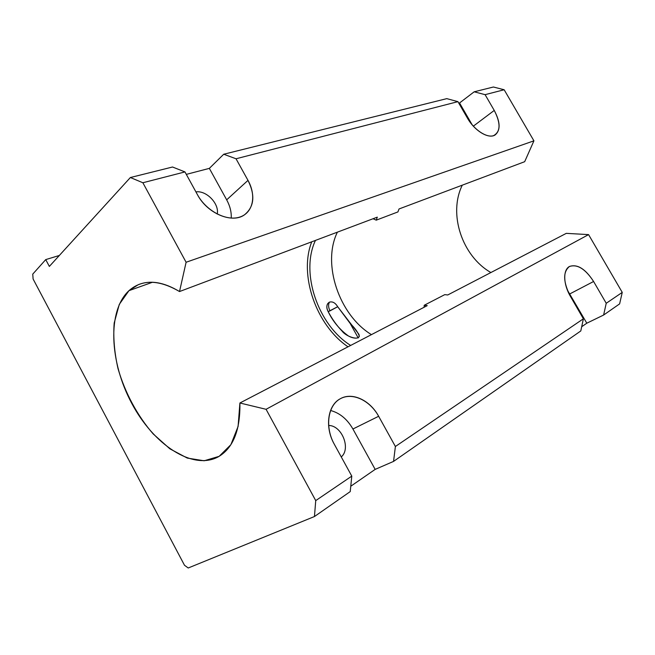 <?xml version="1.0" encoding="UTF-8"?>
<svg xmlns="http://www.w3.org/2000/svg" width="655" height="655" viewBox="0 0 655 655"><rect width="100%" height="100%" fill="white"/><g stroke="black" fill="none" stroke-linecap="round" stroke-linejoin="round"><path stroke-width="0.98" d="M328.188 311.624L330.005 310.863C328.351 307.613 328.155 304.714 329.416 302.143L327.697 303.666C326.444 305.869 326.542 308.399 327.983 311.256C326.1 307.031 326.583 303.994 329.416 302.143C332.543 301.275 335.311 302.806 337.702 306.728L350.171 323.447C354.813 327.909 357.876 332.167 359.358 336.22C358.424 339.208 352.57 338.357 348.444 335.99C339.634 329.588 332.805 321.351 327.983 311.256C331.864 318.731 336.613 325.404 342.229 331.266C346.348 336.948 361.421 341.738 358.899 334.279L337.702 306.728L328.188 311.624M348.026 346.806C316.299 325.42 298.623 275.125 311.731 241.81C298.623 275.125 316.299 325.42 348.026 346.806M152.492 282.256L128.97 290.656C107.06 310.896 109.598 362.141 131.712 403.3C153.532 444.639 192.726 470.937 218.475 456.723C233.221 447.963 240.369 430.057 239.902 402.997L427.224 305.639L239.902 402.997L238.093 426.454L230.871 444.688L219.147 456.33L204.155 460.776L187.273 458.074L169.866 448.814L153.204 433.946C137.46 415.9 125.064 392.853 118.031 368.683C114.371 352.57 113.094 337.35 114.191 323.013L119.292 304.378L128.97 290.656C142.045 279.21 158.895 279.505 179.519 291.549L186.102 262.254L142.864 182.753L130.378 177.521L172.535 167.009L130.378 177.521L49.354 266.421L130.378 177.521L142.864 182.753L186.102 262.254L179.519 291.549L377.305 217.141L376.232 220.162L397.929 211.925L399.018 208.97L524.68 161.695L533.923 140.833L524.68 161.695L399.018 208.97L397.929 211.925L376.232 220.162L373.055 218.737L376.232 220.162L377.305 217.141L179.519 291.549C163.906 282.125 150.118 279.857 138.164 284.753L128.97 290.656L152.492 282.256M371.442 334.631C339.134 315.047 321.777 263.809 337.39 232.157C321.777 263.809 339.134 315.047 371.442 334.631M315.456 240.41C300.072 272.66 317.986 325.101 350.654 345.431C317.986 325.101 300.072 272.66 315.456 240.41M424.088 307.269L424.211 305.271L444.761 294.644L424.211 305.271L427.224 305.639L424.211 305.271L424.088 307.269M490.898 272.537C462.111 256.162 448.053 213.931 462.283 185.168C448.053 213.931 462.111 256.162 490.898 272.537M447.733 294.971L566.297 233.352L588.575 234.613L622.25 292.392L619.614 303.895L603.615 315.039L586.806 323.202L567.271 289.903L586.806 323.202L581.697 326.73L586.806 323.202L603.615 315.039L619.614 303.895L622.25 292.392L588.575 234.613L566.297 233.352L447.733 294.971L444.761 294.644L447.733 294.971M184.489 565.257L33.102 279.005L184.489 565.257L188.222 567.991L314.449 516.533L188.222 567.991L184.489 565.257M231.231 218.09C231.542 212.089 230.028 206.006 226.679 199.84L209.346 168.376L186.315 174.377L209.346 168.376L223.723 154.244L446.792 98.635L223.723 154.244L236.029 158.772L247.991 180.371C256.604 195.698 253.125 212.842 239.779 217.067C226.581 221.537 206.341 211.131 197.466 194.715L184.964 171.921L142.864 182.753L184.964 171.921L172.535 167.009L184.964 171.921L197.466 194.715C207.283 213.555 232.132 223.789 244.381 214.897C254.23 206.931 255.434 195.419 247.991 180.371L226.679 199.84C230.028 206.006 231.542 212.089 231.231 218.09M195.927 191.907C206.44 190.204 219.474 203.836 217.231 214.062C219.474 203.836 206.44 190.204 195.927 191.907M580.805 330.939L393.557 461.407L375.168 469.389L350.769 486.239L375.168 469.389L352.922 429.009C347.256 419.159 339.798 412.977 330.554 410.48C339.798 412.977 347.256 419.159 352.922 429.009L375.168 469.389L393.557 461.407L580.805 330.939L583.384 318.797L570.276 296.117C563.21 283.992 562.923 270.073 569.351 266.536C577.251 263.859 585.333 268.845 593.594 281.494L606.235 303.273L622.25 292.392L606.235 303.273L603.615 315.039L606.235 303.273L593.594 281.494L569.858 293.882L593.594 281.494C585.398 268.837 577.35 263.826 569.457 266.479C562.825 271.923 563.095 281.806 570.276 296.117L583.384 318.797L395.391 446.497L583.384 318.797L580.805 330.939M350.237 491.594L314.449 516.533L315.735 500.608L266.077 409.301L239.902 402.997L266.077 409.301L588.575 234.613L266.077 409.301L315.735 500.608L351.784 476.119L334.238 444.123C324.749 427.019 327.819 405.674 340.01 398.911C352.071 391.895 369.838 400.18 378.647 416.277L395.391 446.497L393.557 461.407L395.391 446.497L378.647 416.277L352.922 429.009L378.647 416.277C370.075 400.262 352.267 391.813 340.322 398.739C327.803 405.068 324.479 426.97 334.238 444.123L351.784 476.119L315.735 500.608L314.449 516.533L350.237 491.594L351.784 476.119L350.237 491.594M458.95 103.424L474.179 91.806L493.403 87.009L504.153 89.751L533.923 140.833L186.102 262.254L533.923 140.833L504.153 89.751L485.093 94.664L494.247 110.425C500.846 123.328 500.608 131.745 493.534 135.667C486.542 138.058 474.13 129.821 467.4 118.047L457.927 101.656L236.029 158.772L457.927 101.656L446.792 98.635L457.927 101.656L467.4 118.047C474.613 130.959 488.81 139.392 495.188 134.905C500.698 130.181 500.379 122.018 494.247 110.425L485.093 94.664L504.153 89.751L493.403 87.009L474.179 91.806L485.093 94.664L474.179 91.806L458.95 103.424M49.354 266.421L45.735 259.601L32.75 274.118L33.102 279.005L32.75 274.118L45.735 259.601L59.327 255.475L45.735 259.601L49.354 266.421M472.198 124.868L459.695 103.228L472.198 124.868M328.589 425.496C341.697 425.185 351.26 448.659 341.255 456.928C351.26 448.659 341.697 425.185 328.589 425.496M223.723 154.244L209.346 168.376L226.679 199.84L247.991 180.371L236.029 158.772L223.723 154.244M473.336 126.161L494.247 110.425L473.336 126.161M358.228 337.947L350.171 323.447L358.228 337.947M329.416 302.143C328.155 304.714 328.351 307.613 330.005 310.863L337.702 306.728C335.311 302.806 332.543 301.275 329.416 302.143M327.082 305.034L327.697 303.666"/></g></svg>
